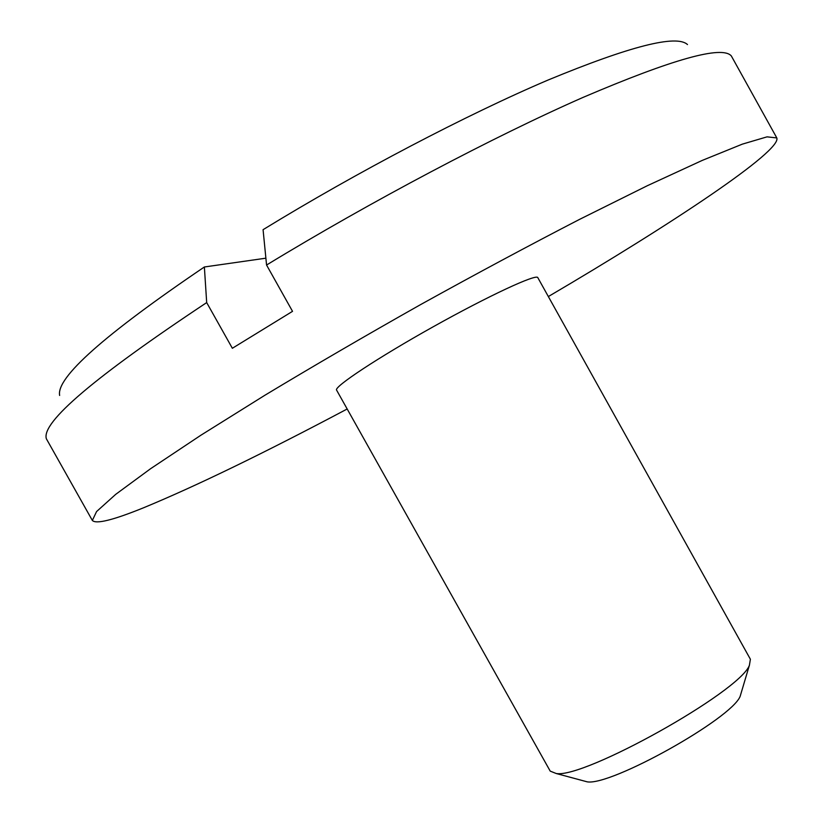 <?xml version="1.0" encoding="UTF-8"?>
<svg xmlns="http://www.w3.org/2000/svg" width="823" height="823" viewBox="0 0 823 823"><rect width="100%" height="100%" fill="white"/><g stroke="black" fill="none" stroke-linecap="round" stroke-linejoin="round"><path stroke-width="1.23" d="M582.879 780.677L587.241 781.85C611.119 785.986 731.143 718.911 740.134 696.402L741.42 692.081M749.372 665.478L749.28 665.632C738.735 692.277 584.453 778.507 556.235 773.517L550.217 771.12L336.586 390.102C333.644 386.964 377.716 357.758 433.227 326.762C488.708 295.724 536.678 273.493 537.81 277.649L750.391 659.244L749.372 665.478M687.483 44.565C676.557 34.329 630.12 46.139 548.19 79.985C467.155 114.479 356.771 172.213 263.072 229.679L266.559 265.027C370.659 201.614 494.098 136.474 583.075 97.392C672.761 59.071 722.172 45.255 731.328 55.943L776.809 137.925L767.026 136.855L742.346 144.138L702.235 160.413L647.31 185.731L579.557 219.381C529.035 245.491 476.106 273.864 420.779 304.5C365.7 335.568 313.8 365.782 265.088 395.133L200.925 435.202L150.578 468.719L115.704 494.356L96.569 511.567L92.351 520.455C96.044 524.354 113.09 520.136 143.511 507.801C196.193 486.023 264.08 453.082 347.172 408.99M266.559 265.027L292.525 311.341L232.353 348.273L206.686 302.586L204.371 266.981C104.326 334.766 56.087 377.592 59.637 395.462M548.344 296.558C671.702 224.113 781.891 150.979 776.809 137.925M92.351 520.455L46.355 438.762C41.16 422.374 94.604 376.985 206.686 302.586M204.371 266.981L265.88 258.185M740.134 696.402L749.28 665.632M587.241 781.85L556.235 773.517"/></g></svg>
